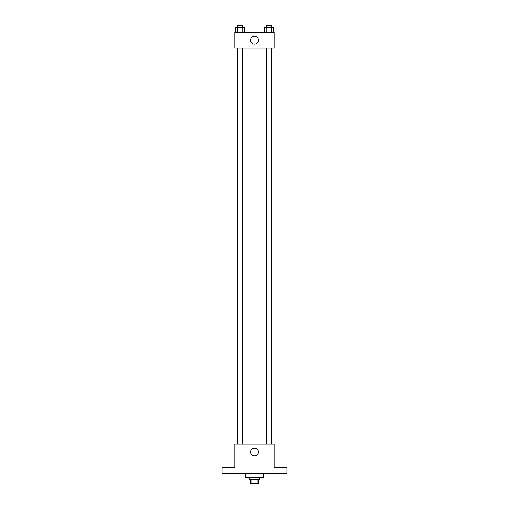 <?xml version="1.0" encoding="UTF-8"?>
<svg xmlns="http://www.w3.org/2000/svg" width="509" height="509" viewBox="0 0 509 509"><rect width="100%" height="100%" fill="white"/><g stroke="black" fill="none" stroke-linecap="round" stroke-linejoin="round"><path stroke-width="0.76" d="M257.026 479.612L257.026 483.55L250.562 483.55L250.562 479.612M257.026 483.55L258.438 483.55L258.438 479.612M259.425 477.639L259.425 479.612L249.575 479.612L249.575 477.639M251.974 479.612L251.974 483.55M245.631 473.701L245.631 477.639L263.369 477.639L263.369 473.701M287.012 473.701L221.988 473.701L221.988 467.79L234.795 467.79L234.795 444.141L274.205 444.141L274.205 467.79L287.012 467.79L287.012 473.701M258.375 452.024A3.875 3.875 0 0 1 252.566 455.383A3.875 3.875 0 0 1 252.566 448.671A3.875 3.875 0 0 1 258.375 452.024M271.761 48.107L271.761 444.141M266.538 444.141L266.538 48.107M242.462 48.107L242.462 444.141M274.205 48.107L234.795 48.107L234.795 32.347L274.205 32.347L274.205 48.107M258.375 40.23A3.875 3.875 0 0 1 252.566 43.583A3.875 3.875 0 0 1 252.566 36.871A3.875 3.875 0 0 1 258.375 40.23M273.549 32.347L273.549 27.422L264.451 27.422L264.451 32.347M271.278 27.422L271.278 32.347M266.729 27.422L266.729 32.347M266.538 27.422L266.538 25.45L271.462 25.45L271.462 27.422M244.549 32.347L244.549 27.422L235.451 27.422L235.451 32.347M242.271 27.422L242.271 32.347M237.722 27.422L237.722 32.347M237.538 27.422L237.538 25.45L242.462 25.45L242.462 27.422M237.239 48.107L237.239 444.141M271.462 444.141L271.462 48.107M237.538 48.107L237.538 444.141"/></g></svg>
